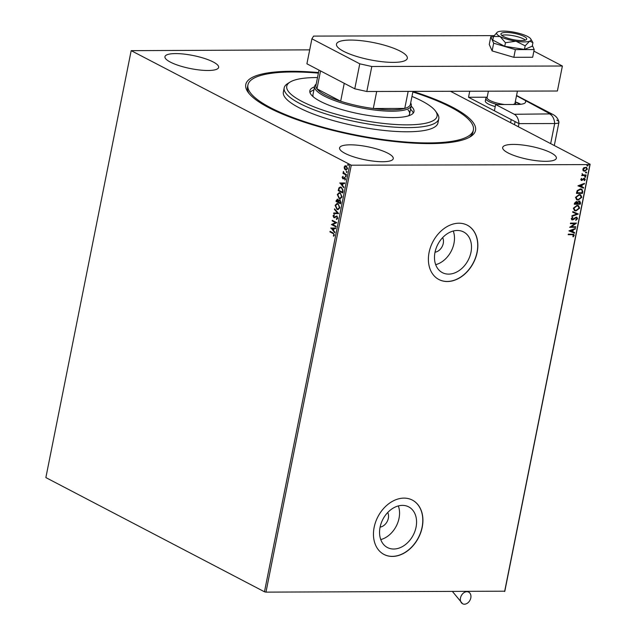<?xml version="1.0" encoding="UTF-8"?>
<svg xmlns="http://www.w3.org/2000/svg" width="636" height="636" viewBox="0 0 636 636"><rect width="100%" height="100%" fill="white"/><g stroke="black" fill="none" stroke-linecap="round" stroke-linejoin="round"><path stroke-width="0.95" d="M412.979 91.425A117.143 28.485 -168.7 0 1 470.457 136.676A117.143 28.485 -168.7 0 1 429.857 143.609A117.143 28.485 -168.7 0 1 248.056 92.236A117.143 28.485 -168.7 0 1 291.455 71.296A117.143 28.485 -168.7 0 1 318.509 72.552M412.867 91.997A114.949 27.952 -168.7 0 1 469.893 120.792A114.949 27.952 -168.7 0 1 473.375 129.975A114.949 27.952 -168.7 0 1 372.219 137.948A114.949 27.952 -168.7 0 1 251.419 94.112A114.949 27.952 -168.7 0 1 247.937 84.93L247.515 87.013A114.949 27.952 11.3 0 0 248.978 93.436M457.356 230.47A22.944 17.108 117.6 0 0 436.121 248.294A22.944 17.108 117.6 0 0 442.37 272.637A22.944 17.108 117.6 0 0 448.634 274.124A22.944 17.108 117.6 0 0 469.861 256.308A22.944 17.108 117.6 0 0 463.62 231.957A22.944 17.108 117.6 0 0 457.356 230.47M402.421 505.374A22.944 17.108 117.6 0 0 381.195 523.197A22.944 17.108 117.6 0 0 387.435 547.54A22.944 17.108 117.6 0 0 393.7 549.027A22.944 17.108 117.6 0 0 414.934 531.211A22.944 17.108 117.6 0 0 408.686 506.868A22.944 17.108 117.6 0 0 402.421 505.374M404.019 498.115A30.655 22.848 117.6 0 0 375.653 521.918A30.655 22.848 117.6 0 0 383.993 554.441A30.655 22.848 117.6 0 0 392.364 556.428A30.655 22.848 117.6 0 0 420.73 532.626A30.655 22.848 117.6 0 0 412.382 500.103A30.655 22.848 117.6 0 0 404.019 498.115M383.929 554.401A30.655 22.848 117.6 0 0 392.237 556.357A30.655 22.848 117.6 0 0 420.579 532.602A30.655 22.848 117.6 0 0 412.319 500.071M458.946 223.212A30.655 22.848 117.6 0 0 430.588 247.014A30.655 22.848 117.6 0 0 438.927 279.538A30.655 22.848 117.6 0 0 447.299 281.525A30.655 22.848 117.6 0 0 475.656 257.715A30.655 22.848 117.6 0 0 467.317 225.2A30.655 22.848 117.6 0 0 458.946 223.212M438.864 279.498A30.655 22.848 117.6 0 0 447.164 281.454A30.655 22.848 117.6 0 0 475.513 257.699A30.655 22.848 117.6 0 0 467.253 225.16M350.245 144.825A27.372 6.654 11.3 0 0 339.576 147.91A27.372 6.654 11.3 0 0 353.839 156.909A27.372 6.654 11.3 0 0 382.578 161.727A27.372 6.654 11.3 0 0 393.255 158.642A27.372 6.654 11.3 0 0 378.984 149.643A27.372 6.654 11.3 0 0 350.245 144.825M513.347 144.412A27.372 6.654 11.3 0 0 502.678 147.496A27.372 6.654 11.3 0 0 516.949 156.496A27.372 6.654 11.3 0 0 545.688 161.313A27.372 6.654 11.3 0 0 556.357 158.229A27.372 6.654 11.3 0 0 542.087 149.229A27.372 6.654 11.3 0 0 513.347 144.412M175.623 53.591A27.372 6.654 11.3 0 0 164.955 56.676A27.372 6.654 11.3 0 0 179.225 65.675A27.372 6.654 11.3 0 0 207.964 70.493A27.372 6.654 11.3 0 0 218.633 67.408A27.372 6.654 11.3 0 0 204.363 58.409A27.372 6.654 11.3 0 0 175.623 53.591M344.442 168.802L344.195 167.006L345.046 165.781L346.326 165.853L347.622 168.794L345.507 169.963L344.442 168.802L344.195 167.006M344.537 167.006L345.046 165.781L346.326 165.853M346.215 170.154L344.784 168.802M346.294 175.123L342.987 173.389L343.098 172.833L343.583 173.087L343.432 171.458L344.179 173.294L346.405 174.558L346.294 175.123M342.152 177.245L342.836 176.411L342.899 178.199L344.839 177.452L345.555 179.137L344.879 180.06L344.744 178.024L342.804 178.772L342.152 177.245L343.178 176.411M342.899 178.199L344.632 177.372M345.141 179.901L345.483 178.986L345.086 178.024L344.402 177.993M343.353 178.851L342.804 178.772L342.494 177.245M343.066 191.277L342.725 192.97L338.201 190.601L338.932 187.851L340.308 187.024L341.421 187.334L343.066 191.277M340.562 203.806L336.031 201.445L336.237 200.412L337.7 199.322L338.527 200.507L339.91 199.958L340.848 202.351L340.562 203.806M337.207 199.187L337.7 199.322M339.417 199.831L339.91 199.958M338.598 213.624L333.606 213.593L333.725 212.981L337.517 213.004L334.433 209.435L334.56 208.831L338.622 213.529L333.606 213.593M336.062 226.329L335.951 226.893L331.42 224.524L335.53 222.648L332.151 220.883L332.262 220.318L336.786 222.687L332.692 224.572L336.062 226.329M332.962 233.484L329.949 231.909L330.06 231.345L333.113 232.943L334.433 235.105L333.638 236.21L333.344 235.741L333.972 234.875L333.304 233.484L329.949 231.909M264.465 591.798L45.864 477.588L131.175 50.649L351.279 165.201L265.967 592.132L264.465 591.798L349.768 164.859M330.712 228.078L335.721 228.014L335.601 228.626L334.003 228.618L333.59 230.661L334.894 232.172L334.775 232.776L331.07 227.99M337.796 218.307L336.476 219.428L336.341 218.848L337.319 218.1L336.754 216.685L333.836 217.639L333.041 215.779L334.091 214.777L334.282 215.358L333.502 216.033L333.932 217.067L336.873 216.129L337.796 218.307M336.81 219.372L337.66 218.1L337.096 216.685L336.277 216.638M334.584 217.711L333.836 217.639L333.041 215.779M333.932 217.067L335.172 216.574M336.372 216.001L336.873 216.129M336.977 209.363L335.124 205.341L337.032 203.464L338.074 203.751L339.894 207.789L337.97 209.634L336.977 209.363L335.124 205.341M339.139 198.527L337.295 194.505L339.203 192.629L340.236 192.907L342.057 196.945L340.141 198.798L339.139 198.527L337.295 194.505M339.711 183.033L344.728 182.969L344.601 183.581L343.003 183.573L342.589 185.617L343.893 187.127L343.774 187.739L340.077 182.945M345.92 176.729L345.332 176.069L345.809 175.798L346.087 176.458L345.618 176.729L346.087 176.458M345.96 176.729L345.332 176.069L345.809 175.798M346.779 172.428L346.191 171.768L346.668 171.497L346.946 172.157L346.477 172.428L346.946 172.157M346.819 172.428L346.191 171.768L346.668 171.497M348.178 165.424L347.598 164.756L348.067 164.486L348.353 165.153L347.876 165.424L348.353 165.153M348.226 165.424L347.598 164.756L348.067 164.486M450.471 91.282L590.136 164.255L504.825 591.186L265.967 592.132M583.252 170.694L582.822 169.184L583.848 167.673L586.519 167.347L587.37 169.176L584.699 171.235L583.681 171.012M586.026 175.528L581.63 175.544L582.393 174.98L582.099 173.58L583.172 174.892L586.138 174.972L586.026 175.528L581.662 175.409M582.083 173.604L583.172 174.892M584.269 178.334L585.303 179.519L584.476 180.672L584.134 180.354L584.754 179.583L584.182 178.899L581.717 180.489L580.779 179.431L581.622 178.342L581.328 179.392L581.805 179.932L583.554 178.525L584.834 178.462M581.543 178.406L581.066 179.257L581.805 179.932M584.754 179.583L583.737 179.034M583.482 178.899L581.193 180.378M582.799 191.69L582.457 193.384L576.447 193.4L576.669 192.295L577.234 190.554L580.422 188.9L581.876 189.21L582.799 191.69L582.457 193.384M579.221 201.048L580.581 202.765L580.294 204.22L574.284 204.236L574.491 203.202L576.311 201.525L577.456 202.2L579.221 201.048L579.96 201.215M576.311 201.525L577.456 202.2L576.836 201.612M578.331 214.03L571.851 216.383L571.979 215.771L576.892 213.99L572.686 212.225L572.805 211.621L578.331 214.03L571.907 216.137M575.795 226.742L575.675 227.306L569.673 227.322L574.88 223.665L570.397 223.673L570.508 223.117L576.518 223.101L571.319 226.75L575.795 226.742M573.585 235.463L572.193 234.692L568.194 234.7L568.306 234.143L573.752 234.31L574.205 235.455L573.235 236.838L572.829 236.552L573.585 235.463L573.139 234.764M504.618 591.528L589.922 164.597L351.279 165.201M568.958 230.868L575.453 228.427L575.334 229.032L573.259 229.787L572.845 231.838L574.626 232.577L574.499 233.189L568.958 230.868M576.415 217.727L575.238 217.735L572.392 219.929L571.247 218.633L572.551 217.226L572.829 217.663L571.867 218.641L572.48 219.372L576.24 217.122L577.56 218.657L575.922 220.295L575.707 219.841L576.939 218.697L576.121 217.679L573.362 219.643L571.756 219.786M576.296 217.647L575.866 217.544M572.424 217.297L571.605 218.506L572.48 219.372M576.24 217.122L576.932 217.281M575.97 210.953L574.515 210.627L573.338 208.195L577.059 205.349L578.49 205.667L579.666 208.139L575.97 210.953L574.372 210.556M578.132 200.117L576.677 199.791L575.5 197.359L579.229 194.513L580.66 194.823L581.829 197.295L578.132 200.117L576.534 199.712M577.957 185.823L584.452 183.383L584.333 183.995L582.258 184.742L581.845 186.793L583.625 187.541L583.506 188.145L577.957 185.823M585.176 176.236L585.581 176.705L584.985 177.174L585.43 176.371L585.836 176.84L585.247 177.309L584.834 176.84M586.034 171.943L586.44 172.404L585.843 172.873L586.289 172.078L586.702 172.539L586.106 173.008L585.7 172.547M587.433 164.931L587.839 165.4L587.243 165.869L587.688 165.066L588.101 165.535L587.505 166.004L587.1 165.535M131.175 50.649L309.7 49.862M469.145 137.432A114.949 27.952 11.3 0 0 472.961 132.057L473.375 129.975M380.757 539.59A22.944 17.108 117.6 0 0 398.343 505.922M380.097 527.101A9.302 6.94 117.6 0 0 387.189 521.52A9.302 6.94 117.6 0 0 387.721 512.513M435.692 264.679A22.944 17.108 117.6 0 0 453.277 231.019M435.032 252.198A9.302 6.94 117.6 0 0 442.123 246.617A9.302 6.94 117.6 0 0 442.648 237.61M573.33 235.328L571.931 234.557L568.218 234.565M573.608 234.247L574.205 235.455M573.942 235.32L572.972 236.703M575.143 228.539L575.334 229.032M575.071 228.896L573.259 229.787M572.996 229.652L572.845 231.838M574.364 232.466L574.499 233.189M574.244 233.054L568.966 230.844M572.591 230.033L570.158 230.685L572.281 231.599L572.591 230.033L570.42 230.82M575.508 226.742L575.675 227.306M575.421 227.171L569.721 227.179M570.428 223.538L574.88 223.665M576.224 223.101L571.319 226.75M576.796 217.218L577.56 218.657M577.305 218.522L575.66 220.159M572.138 219.794L571.637 219.714M571.605 218.506L572.217 219.237L571.605 218.506M572.686 212.201L576.892 213.99M578.363 205.603L579.666 208.139M579.404 208.004L575.707 210.818M577.997 206.112L576.685 205.778L573.696 208.036L574.769 210.063M576.947 205.913L573.958 208.171L574.896 210.134L576.081 210.397L579.046 208.155L578.132 206.175L576.685 205.778M579.825 201.151L580.294 204.22M580.032 204.084L574.308 204.1M579.428 201.652L577.599 202.359L577.297 203.536L579.786 203.663L579.11 201.612L577.862 202.494L577.552 203.671M576.542 202.129L575.954 201.946L574.753 203.536L576.939 203.671L576.208 202.081L575.008 203.671M575.954 201.946L576.415 202.049M578.847 201.477L579.301 201.58M580.525 194.759L581.829 197.295M581.566 197.16L577.878 199.982M580.167 195.276L578.855 194.934L575.866 197.192L576.932 199.219M579.11 195.069L576.121 197.327L577.059 199.291L578.243 199.553L581.209 197.319L580.302 195.339L578.855 194.934M582.194 193.249L576.478 193.257M581.757 189.146L582.536 191.555M581.336 189.639L580.056 189.329L577.48 190.713L576.916 192.7L581.956 192.819L582.218 190.721L581.463 189.703L580.31 189.464L577.742 190.856L577.178 192.835M584.15 183.494L584.333 183.995M584.071 183.86L582.258 184.742M581.996 184.607L581.845 186.793M583.363 187.429L583.506 188.145M583.244 188.01L577.965 185.799M581.59 184.989L579.158 185.64L581.28 186.555L581.59 184.989L579.42 185.776M581.066 179.257L581.55 179.797L581.066 179.257M584.015 178.199L585.303 179.519M585.048 179.384L584.222 180.537M584.492 179.447L583.928 178.764L584.492 179.447M584.985 177.174L584.579 176.705M582.123 173.962L582.91 174.757L582.123 173.962M585.851 174.972L585.764 175.393M585.843 172.873L585.438 172.412M586.384 167.284L587.37 169.176M587.115 169.041L584.699 171.235M584.444 171.1L582.989 170.559M586.082 167.809L585.152 167.554L583.109 169.049L583.888 170.424M585.414 167.689L583.363 169.184L584.015 170.504L584.818 170.679L586.829 169.176L586.217 167.872L585.152 167.554M587.243 165.869L586.837 165.4M330.291 231.909L330.37 231.512M333.876 236.035L333.344 235.741M333.693 235.741L333.828 235.201M334.313 234.867L333.304 233.484M335.601 228.618L334.003 228.618M334.838 232.458L331.054 228.078M333.177 230.176L333.836 228.61L331.809 228.602L333.177 230.176L333.487 228.61L331.809 228.602M335.983 226.726L331.42 224.524M331.785 224.405L335.53 222.648M335.872 222.648L332.151 220.883M332.493 220.883L332.572 220.485M337.096 216.685L336.619 216.638L337.096 216.685M334.926 217.711L334.178 217.631M333.383 215.779L334.433 214.769M334.274 217.067L334.926 217.027L334.274 217.067M335.514 216.574L337.215 216.129M333.948 213.593L334.067 212.988M334.433 209.435L337.517 213.004M335.466 205.341L337.207 203.472M338.145 209.626L337.319 209.363M338.074 209.013L339.767 207.559L338.304 204.307L337.303 204.092M337.955 204.307L337.128 204.084L335.593 205.563L337.08 208.807L337.899 209.029L339.425 207.567L338.304 204.307M340.594 203.647L336.031 201.445M336.38 201.445L336.579 200.412L338.042 199.322M340.252 199.958L338.527 200.507M340.212 203.003L340.681 202.367L340.141 200.523L338.813 200.976L338.527 202.129L340.212 203.003L340.141 200.523L339.155 200.976M337.939 199.887L336.611 201.127L338.058 201.882L338.463 201.596L337.47 199.831M338.463 201.596L337.637 199.799M337.637 194.505L339.378 192.636M340.308 198.79L339.481 198.527M340.236 198.178L341.937 196.723L340.467 193.463L339.465 193.257M340.125 193.471L339.29 193.241L337.764 194.719L339.25 197.963L340.069 198.186L341.596 196.723L340.467 193.463M342.756 192.803L338.201 190.601M338.543 190.601L338.932 187.851M339.274 187.851L340.483 187.032M341.643 187.89L340.419 187.644L339.298 188.367L338.773 190.283L342.375 192.167L343.027 190.005L341.643 187.89L340.594 187.66M343.027 190.005L341.301 187.89M342.375 192.167L342.677 190.005M344.601 183.581L343.003 183.573M343.838 187.413L340.053 183.033M342.176 185.14L342.836 183.566L340.817 183.558L342.176 185.14L342.494 183.566L340.817 183.558M343.694 178.851L343.146 178.764M345.682 176.061L346.151 175.79M346.326 174.956L342.987 173.389M343.329 173.389L343.408 172.992M343.233 171.823L343.583 173.087M346.541 171.768L347.01 171.497M346.389 170.138L345.849 169.963M345.968 169.399L347.558 168.58L346.564 166.409L345.817 166.274M346.366 169.542L345.618 169.407L347.216 168.588L345.984 166.258M346.564 166.409L344.601 167.22L345.618 169.407M347.94 164.756L348.409 164.486M317.507 77.552A76.63 18.635 11.3 0 0 290.072 82.084A76.63 18.635 11.3 0 0 289.078 92.315A76.63 18.635 11.3 0 0 379.008 122.899A76.63 18.635 11.3 0 0 435.565 111.157A76.63 18.635 11.3 0 0 434.73 110.1A76.63 18.635 11.3 0 0 411.977 96.426M435.565 111.157L437.258 113.526A78.824 19.167 -168.7 0 1 438.784 118.733A78.824 19.167 -168.7 0 1 369.421 124.195A78.824 19.167 -168.7 0 1 286.582 94.144A78.824 19.167 -168.7 0 1 284.189 87.84A78.824 19.167 -168.7 0 1 287.607 83.626L290.072 82.084M408.479 115.847A49.266 11.981 11.3 0 0 409.592 113.979A49.266 11.981 11.3 0 0 408.097 110.044M413.257 113.089A53.098 12.911 11.3 0 0 411.738 110.489A53.098 12.911 11.3 0 0 410.53 109.257M411.158 106.133A53.098 12.911 -168.7 0 1 412.359 107.365A53.098 12.911 -168.7 0 1 413.972 111.61A53.098 12.911 -168.7 0 1 367.242 115.291A53.098 12.911 -168.7 0 1 311.449 95.042A53.098 12.911 -168.7 0 1 309.835 90.797A53.098 12.911 -168.7 0 1 314.542 86.83M247.937 84.93A114.949 27.952 -168.7 0 1 318.39 73.124M284.189 87.84L283.362 92.005A78.824 19.167 11.3 0 0 285.747 98.31A78.824 19.167 11.3 0 0 368.586 128.361A78.824 19.167 11.3 0 0 437.95 122.899L438.784 118.733M313.914 89.954A53.098 12.911 11.3 0 0 309.923 92.443M410.673 102.976A49.266 11.981 -168.7 0 1 411.253 105.648A49.266 11.981 -168.7 0 1 392.046 111.205A49.266 11.981 -168.7 0 1 340.316 102.539A49.266 11.981 -168.7 0 1 314.637 86.345L312.968 94.677A49.266 11.981 11.3 0 0 313.278 96.823M318.994 70.111L315.917 85.518A48.169 11.718 11.3 0 0 316.959 88.849L340.665 101.235A48.169 11.718 11.3 0 0 373.284 108.51A48.169 11.718 11.3 0 0 391.609 109.821A48.169 11.718 11.3 0 0 404.758 108.43A48.169 11.718 11.3 0 0 410.387 104.391L412.987 91.377M376.695 91.465L373.284 108.51L404.758 108.43L408.161 91.385M320.544 70.922L316.959 88.849A48.169 11.718 11.3 0 0 340.665 101.235L344.251 83.308M314.637 86.345A49.266 11.981 -168.7 0 1 316.203 84.095M495.237 106.586A15.328 3.729 -168.7 0 1 485.316 100.973L485.817 98.477A15.328 3.729 -168.7 0 1 486.484 97.65L487.184 97.213L468.525 97.268L469.734 91.234M515.279 101.863L520.049 104.36M468.525 97.268L511.209 119.568L510.589 122.692M525.392 40.108A13.133 3.196 11.3 0 0 505.572 34.94A13.133 3.196 11.3 0 0 501.764 35.385M513.061 104.487A14.23 3.458 11.3 0 0 515.009 103.223L517.434 91.115M515.096 102.794L515.581 103.469A15.328 3.729 -168.7 0 1 515.875 104.479A15.328 3.729 -168.7 0 1 515.875 104.487L515.875 104.479M497.416 104.527A15.328 3.729 -168.7 0 1 485.817 98.477M488.392 91.187L487.097 97.65A14.23 3.458 11.3 0 0 504.61 104.511M393.231 62.376A36.125 8.785 -168.7 0 1 355.293 56.016A36.125 8.785 -168.7 0 1 336.468 44.146A36.125 8.785 -168.7 0 1 350.547 40.068A36.125 8.785 -168.7 0 1 388.485 46.428A36.125 8.785 -168.7 0 1 407.318 58.297A36.125 8.785 -168.7 0 1 393.231 62.376M533.89 51.134L562.383 66.017L557.39 91.012L366.813 91.497L354.769 88.809L306.91 63.799L311.91 38.812L359.769 63.815L371.806 66.502L366.813 91.497M562.383 66.017L371.806 66.502M311.91 38.812L313.604 36.093L494.108 35.632M354.769 88.809L359.769 63.815M493.449 36.761L490.793 36.769L493.663 43.208L515.367 49.608L513.832 57.312L532.666 57.264L534.2 49.56L532.372 45.442M515.367 49.608L534.2 49.56M490.793 36.769L489.251 44.472L492.129 50.92L513.832 57.312M493.663 43.208L492.129 50.92M512.258 32.977A13.133 3.196 11.3 0 0 500.945 33.923A13.133 3.196 11.3 0 0 515.399 40.02A13.133 3.196 11.3 0 0 526.711 39.074A13.133 3.196 11.3 0 0 512.258 32.977M505.453 42.731L515.923 41.197L525.169 45.816L524.446 49.409L532.205 46.253L532.928 42.66L530.798 38.979A17.514 4.261 11.3 0 0 527.57 36.467A17.514 4.261 11.3 0 0 511.734 31.8A17.514 4.261 11.3 0 0 498.004 31.832A17.514 4.261 11.3 0 0 497.217 32.269A17.514 4.261 11.3 0 0 500.095 36.538L505.453 42.731L504.738 46.317L524.446 49.409M525.169 45.816L529.661 41.165L532.928 42.66M497.217 32.269L493.504 36.483L492.789 40.076L504.738 46.317M493.504 36.483L500.095 36.538A17.514 4.261 11.3 0 0 515.923 41.197A17.514 4.261 11.3 0 0 529.661 41.165A17.514 4.261 11.3 0 0 530.798 38.979M514.468 124.72L515.096 121.595L518.976 123.623L494.395 110.783L495.643 104.535L514.293 114.281L550.18 113.9L516.504 95.734M518.348 126.747L518.976 123.623L554.687 123.535L518.976 123.623A10.947 6.797 -90.1 0 0 514.293 114.281M495.643 104.535L517.108 104.479A21.894 5.327 11.3 0 0 525.646 102.014A21.894 5.327 11.3 0 0 525.479 100.997M520.749 104.28A21.894 5.327 11.3 0 0 515.287 101.847M550.665 143.633L554.687 123.535A10.947 2.663 11.3 0 0 558.949 122.001C558.066 118.654 556.142 116.197 553.169 114.615A10.947 8.165 117.6 0 0 550.18 113.9M550.005 114.186A10.947 6.797 -90.1 0 1 554.687 123.535A10.947 2.663 11.3 0 0 558.949 122.295A10.947 2.663 11.3 0 0 556.802 120.132M464.399 604.2A6.567 4.897 -62.4 0 1 462.603 603.771A6.567 4.897 -62.4 0 1 460.822 596.807A6.567 4.897 -62.4 0 1 466.896 591.703A6.567 4.897 -62.4 0 1 468.692 592.132A6.567 4.897 -62.4 0 1 470.481 599.096A6.567 4.897 -62.4 0 1 464.399 604.2M411.253 105.648L409.592 113.979M553.169 114.615L516.559 95.487M558.949 122.295L554.306 145.533M452.586 591.663L462.603 603.771M467.937 591.623L468.692 592.132"/></g></svg>

